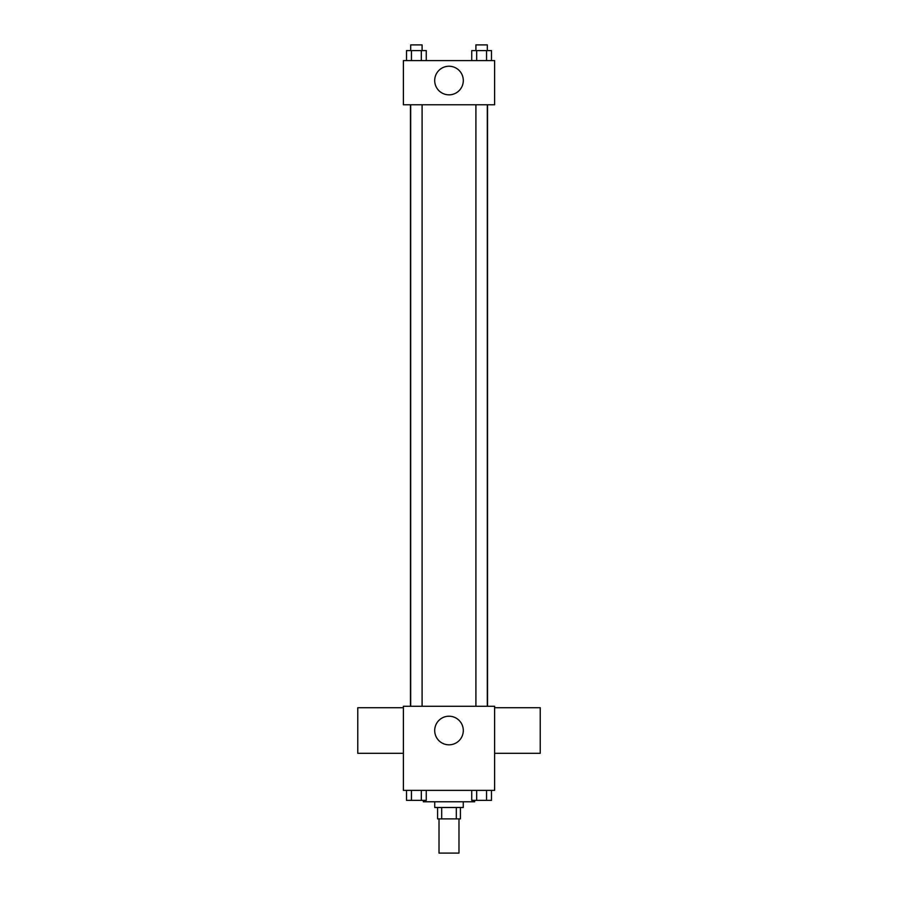 <?xml version="1.0" encoding="UTF-8"?>
<svg xmlns="http://www.w3.org/2000/svg" width="898" height="898" viewBox="0 0 898 898"><rect width="100%" height="100%" fill="white"/><g stroke="black" fill="none" stroke-linecap="round" stroke-linejoin="round"><path stroke-width="1.35" d="M439.021 818.886L439.021 853.1L458.979 853.1L458.979 818.886M456.319 807.493L456.319 818.886L437.595 818.886L437.595 807.493M456.319 818.886L460.405 818.886L460.405 807.493M463.256 801.791L463.256 807.493L434.744 807.493L434.744 801.791M441.681 807.493L441.681 818.886M423.34 800.365L423.34 801.791L474.66 801.791L474.66 800.365M494.607 790.386L403.393 790.386L403.393 706.288L494.607 706.288L494.607 790.386M463.301 730.512A14.301 14.301 0 0 1 441.85 742.904A14.301 14.301 0 0 1 441.85 718.131A14.301 14.301 0 0 1 463.301 730.512M494.607 753.321L540.226 753.321L540.226 707.714L494.607 707.714M403.393 707.714L357.774 707.714L357.774 753.321L403.393 753.321M487.547 104.763L487.547 706.288M475.906 706.288L475.906 104.763M422.094 104.763L422.094 706.288M494.607 104.763L403.393 104.763L403.393 60.581L494.607 60.581L494.607 104.763M463.301 80.539A14.301 14.301 0 0 1 441.85 92.921A14.301 14.301 0 0 1 441.85 68.147A14.301 14.301 0 0 1 463.301 80.539M491.487 60.581L491.487 50.602L471.742 50.602L471.742 60.581M486.548 50.602L486.548 60.581M476.681 50.602L476.681 60.581M475.906 50.602L475.906 44.9L487.311 44.9L487.311 50.602M426.258 60.581L426.258 50.602L406.513 50.602L406.513 60.581M421.319 50.602L421.319 60.581M411.452 50.602L411.452 60.581M410.689 50.602L410.689 44.9L422.094 44.9L422.094 50.602M491.487 790.386L491.487 800.365L471.742 800.365L471.742 790.386M486.548 790.386L486.548 800.365M476.681 790.386L476.681 800.365M487.311 800.365L475.906 800.365M426.258 790.386L426.258 800.365L406.513 800.365L406.513 790.386M421.319 790.386L421.319 800.365M411.452 790.386L411.452 800.365M422.094 800.365L410.689 800.365M410.453 104.763L410.453 706.288M487.311 706.288L487.311 104.763M410.689 104.763L410.689 706.288"/></g></svg>
